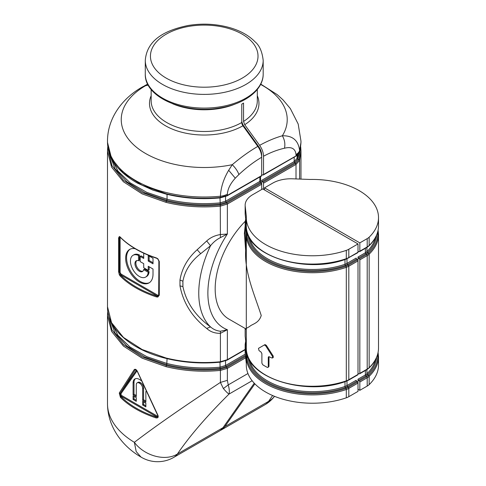<?xml version="1.0" encoding="UTF-8"?>
<svg xmlns="http://www.w3.org/2000/svg" width="486" height="486" viewBox="0 0 486 486"><rect width="100%" height="100%" fill="white"/><g stroke="black" fill="none" stroke-linecap="round" stroke-linejoin="round"><path stroke-width="0.73" d="M268.278 366.833L267.993 367.434L267.312 367.386A67.074 38.722 180 0 1 262.75 364.755L261.893 363.145L261.893 353.668L261.049 352.046A67.074 38.722 180 0 1 259.02 350.582L258.467 348.359L264.335 344.975L265.623 345.716L272.531 356.475L272.531 357.963L271.789 357.957A67.074 38.722 180 0 1 269.256 356.785L268.564 356.748L268.278 357.35L268.278 366.833L268.958 366.438L268.995 356.694M268.958 366.438L267.993 367.434M265.022 344.58L264.335 344.975L265.022 344.58L266.31 345.321L265.623 345.716M272.537 357.963L273.223 357.568L273.223 356.074L266.31 345.321M246.074 222.302L245.922 222.339A0.966 0.79 173.6 0 0 245.205 223.129L246.335 233.256A66.108 38.163 180 0 0 246.299 234.574A66.108 38.163 180 0 0 279.778 267.768A66.108 38.163 180 0 0 346.311 267.336L346.311 380.848A66.108 38.163 180 0 1 279.778 381.279A66.108 38.163 180 0 1 246.299 348.079L246.299 252.708M246.299 252.787L246.299 234.574L246.803 232.581A0.966 0.79 3.4 0 1 247.052 232.496L247.246 232.442M247.246 232.454L247.052 232.496A65.391 37.75 0 0 0 279.152 266.316A65.391 37.75 0 0 0 345.941 266.219A0.966 0.407 -109 0 1 346.311 267.336A12.897 7.448 0 0 0 348.814 266.207A0.966 0.559 -120 0 0 348.31 265.156A12.18 7.035 180 0 1 345.941 266.219L345.358 265.399A64.243 37.088 180 0 1 248.225 235.181M246.803 232.581L246.906 231.148M246.299 347.885L245.922 344.513A0.966 0.79 173.6 0 0 245.205 345.303L246.335 355.424A66.108 38.163 0 0 0 246.299 356.742A66.108 38.163 0 0 0 279.778 389.936A66.108 38.163 0 0 0 346.311 389.505A12.897 7.448 0 0 0 348.814 388.381A0.966 0.559 -120 0 0 348.31 387.324L357.502 382.014L356.694 381.297L347.496 386.607A11.038 6.373 180 0 1 345.358 387.567L345.941 388.387A65.391 37.75 180 0 1 279.152 388.484A65.391 37.75 180 0 1 247.052 354.671L247.246 354.622M246.906 353.316L247.246 354.61M246.803 354.75L246.335 355.394L246.299 365.053A66.108 38.163 180 0 0 331.015 401.673A66.108 38.163 180 0 0 346.311 397.815A12.897 7.448 180 0 0 348.814 396.685L358.006 391.382L358.006 383.071A0.966 0.559 60 0 0 357.502 382.014M246.299 249.561L245.205 232.903L245.151 222.175A25.801 14.896 180 0 0 245.205 223.129L245.205 232.903L244.385 233.59L245.151 225.765M244.385 233.59L245.673 250.6L246.335 250.199M245.673 328.73L249.658 326.489C252.149 323.937 258.813 323.524 261.231 315.493C254.579 294.777 244.391 272.33 245.673 250.6M245.703 341.16L245.151 344.343A25.801 14.896 180 0 0 245.205 345.303L245.205 353.608L246.299 363.388M245.205 353.608A25.801 14.896 180 0 1 245.151 352.648L245.151 344.343M358.006 243.936L262.695 188.908L252.708 194.673A25.801 14.896 180 0 0 245.151 205.201A25.801 14.896 180 0 0 245.205 206.161L246.335 216.294A66.108 38.163 180 0 0 246.299 217.607L246.299 225.911A66.108 38.163 180 0 0 279.778 259.105A66.108 38.163 180 0 0 346.311 258.674A0.966 0.407 71 0 1 346.129 259.111L357.805 252.684A0.966 0.559 60 0 0 358.006 252.24L358.006 243.936L348.814 249.239A12.897 7.448 180 0 1 346.311 250.369A66.108 38.163 180 0 1 331.015 254.227A66.108 38.163 180 0 1 246.299 217.607M346.311 397.815L346.311 389.505A0.966 0.407 -109 0 0 345.941 388.387A12.18 7.035 0 0 0 348.31 387.324L347.496 386.607A0.966 0.559 60 0 1 346.992 385.55L356.183 380.24A0.966 0.559 -120 0 0 356.694 381.297M366.936 369.585L366.936 373.777A10.321 5.96 180 0 1 365.375 374.937L358.006 379.189L358.006 383.071L348.814 388.381L348.814 396.685M365.375 248.316L365.375 252.769L358.006 257.021L358.006 260.903A0.966 0.559 60 0 0 357.502 259.846L356.694 259.129L347.496 264.433A0.966 0.559 60 0 1 346.992 263.382A10.321 5.96 180 0 1 344.987 264.281A63.526 36.675 180 0 1 249.452 237.727M346.992 258.783L346.992 263.382L356.183 258.072A0.966 0.559 -120 0 0 356.694 259.129M358.006 374.414L358.006 260.903L348.814 266.207L348.814 379.718L358.006 374.414A0.966 0.559 60 0 1 357.805 374.852L348.614 380.161A0.966 0.559 60 0 0 348.814 379.718A12.897 7.448 180 0 1 346.311 380.848A0.966 0.407 71 0 1 346.129 381.279C305.123 396.88 244.239 377.227 246.299 348.079M246.299 329.866L245.655 328.749L228.803 319.023A65.786 37.981 -60 0 1 245.187 221.361M369.153 237.18A12.897 7.448 180 0 1 367.197 238.626L359.834 242.879L264.518 187.851L272.682 183.137A25.801 14.896 180 0 1 292.584 178.805L310.129 179.462A66.108 38.163 180 0 1 378.509 217.607A66.108 38.163 180 0 1 369.153 237.18L369.153 245.491A0.966 0.68 46 0 1 368.995 245.898L366.997 247.38A0.966 0.559 60 0 0 367.197 246.937A12.897 7.448 180 0 0 369.153 245.491A66.108 38.163 180 0 0 378.509 225.911C378.43 233.134 375.259 239.798 368.995 245.898M359.834 242.879L359.834 251.189A0.966 0.559 -120 0 1 359.634 251.633A0.966 0.559 -120 0 1 359.324 251.657L358.516 251.444A0.966 0.559 -120 0 0 358.206 251.469A0.966 0.559 -120 0 0 358.006 251.912L358.723 251.499M264.518 189.959L264.518 187.851M358.006 257.021A0.966 0.559 -120 0 0 358.516 258.072L359.324 258.795A0.966 0.559 60 0 1 359.834 259.846L359.834 373.357A0.966 0.559 60 0 1 359.634 373.801A0.966 0.559 60 0 1 359.324 373.831L358.516 373.613A0.966 0.559 -120 0 0 358.206 373.637A0.966 0.559 -120 0 0 358.006 374.08L358.723 373.667M367.197 386.072L367.197 377.768A12.897 7.448 0 0 0 369.153 376.316A66.108 38.163 0 0 0 378.509 356.742L378.509 365.053A66.108 38.163 180 0 1 369.153 384.626A12.897 7.448 180 0 1 367.197 386.072L359.834 390.325L359.834 382.02L367.197 377.768A0.966 0.559 -120 0 0 366.693 376.711A12.18 7.035 0 0 0 368.534 375.344L367.55 374.755A0.966 0.68 46 0 1 366.936 373.777A63.526 36.675 180 0 0 375.356 359.895M358.006 379.189A0.966 0.559 -120 0 0 358.516 380.246L359.324 380.963A0.966 0.559 60 0 1 359.834 382.02M358.006 389.274L359.834 390.325M226.865 195.858L227.369 195.384L220.407 197.462L220.407 196.229C220.826 187.541 223.584 178.897 228.681 170.282L232.259 164.693C240.856 157.385 249.367 151.286 257.805 146.389L242.927 125.777A3.87 2.236 60 0 1 241.761 122.515L241.761 104.15A53.077 30.642 180 0 0 243.541 103.075L243.541 121.439L244.713 124.702L259.621 145.357C267.385 141.061 274.955 137.872 282.342 135.776C284.638 139.737 285.361 143.886 284.498 148.224C291.503 146.474 295.342 148.57 296.01 154.524L296.01 155.757L299.607 151.735L300.974 142.398L299.607 150.502A12.897 7.448 180 0 1 296.01 154.524M260.599 84.424A82.991 47.914 180 0 1 282.342 135.776C292.621 135.527 298.374 140.436 299.607 150.502A96.738 55.854 180 0 0 300.974 141.159L300.974 142.398M220.249 430.487A32.246 18.62 -120 0 0 221.191 430.007A32.246 18.62 -120 0 0 224.811 426.641L268.582 401.375A32.246 18.62 -120 0 1 264.955 404.735A32.246 32.246 0 0 0 274.505 396.321A32.246 25.229 -144.6 0 1 268.582 401.375L272.628 395.537M147.932 84.552L147.404 84.679A82.991 47.914 180 0 1 147.866 84.424M143.57 86.368L147.404 84.679M259.621 145.357C262.136 148.953 263.436 152.58 263.515 156.237L263.515 174.517A0.966 0.559 60 0 1 263.315 174.96A0.966 0.559 60 0 1 263.011 174.99L262.197 174.772A0.966 0.559 -120 0 0 261.893 174.796A0.966 0.559 -120 0 0 261.693 175.239L262.41 174.826M254.883 383.861L224.811 426.641M241.761 120.413A6.452 3.724 -120 0 0 243.711 125.844L258.582 146.456L258.06 146.76M261.535 155.247L261.693 155.156A10.321 5.96 -120 0 0 258.582 146.456M261.693 155.156L261.693 175.574A0.966 0.559 60 0 1 261.492 176.011L227.169 195.828L220.34 197.875C201.672 199.637 183.617 198.391 166.182 194.133L152.871 190.099L137.313 183.064C117.934 171.995 107.989 158.436 107.491 142.392L111.561 158.436L123.438 173.119L142.119 185.215L166.03 193.707C183.532 197.984 201.654 199.23 220.407 197.462L220.286 197.82L220.407 197.462M297.942 154.584L297.067 158.369L294.188 161.589L261.693 180.349L261.693 189.485M261.693 180.349A0.966 0.559 -120 0 0 262.197 181.406L263.011 182.122L295.506 163.363L294.698 162.64L262.197 181.406M263.011 182.122A0.966 0.559 -120 0 1 263.515 183.179L263.515 189.382M143.637 269.615L148.194 272.245A12.575 7.26 -120 0 1 145.624 277.075A12.575 7.26 -120 0 1 133.049 269.815A12.575 7.26 -120 0 1 133.049 255.29A12.575 7.26 -120 0 1 138.516 255.484L138.516 260.745A6.19 3.572 -120 0 0 136.238 260.824A6.19 3.572 -120 0 0 136.238 267.968A6.19 3.572 -120 0 0 142.434 271.546A6.19 3.572 -120 0 0 143.637 269.615L144.549 269.086L149.105 271.717L148.194 272.245M138.516 255.484L139.427 254.956L139.427 260.217L138.516 260.745M136.73 260.618A6.19 3.572 -120 0 0 137.155 267.446A6.19 3.572 -120 0 0 142.854 271.224M139.427 254.956A12.575 7.26 -120 0 0 133.96 254.767L133.049 255.29M145.624 277.075L146.535 276.546A12.575 7.26 -120 0 0 149.105 271.717M143.716 253.2L143.716 258.443L140.156 256.389L141.068 255.861L143.716 257.392M130.126 249.184A19.349 11.172 -120 0 0 130.576 271.243A19.349 11.172 -120 0 0 149.457 282.658M149.141 266.79L149.141 269.845L148.23 270.368L143.716 267.762L143.716 263.655L140.156 261.602L140.156 256.389M135.199 248.735A19.349 11.172 -120 0 0 129.665 249.427A19.349 11.172 -120 0 0 129.665 271.771A19.349 11.172 -120 0 0 149.008 282.937A19.349 11.172 -120 0 0 153.017 274.08L153.017 269.025L148.23 266.261L148.23 270.368M153.017 258.285L153.017 263.813L148.23 261.049L148.23 255.521L153.017 258.285M149.141 256.049L149.141 260.52L148.23 261.049M153.017 262.762L149.141 260.52M136.28 400.282L134.002 398.963L134.002 396.333M143.577 401.861L143.577 404.492L142.665 405.02L142.665 401.333L145.861 403.173L145.861 406.861L142.665 405.02M145.861 405.81L143.577 404.492M134.002 398.963L133.091 399.492L133.091 395.804L136.28 397.645L136.28 401.333L133.091 399.492M141.061 380.581A8.772 5.067 -120 0 0 139.658 379.584L139.294 379.372A8.772 5.067 -120 0 0 134.908 378.94A8.772 5.067 -120 0 0 133.091 382.956L133.091 394.753L136.28 396.594L136.28 384.797A4.259 2.46 -120 0 1 137.161 382.853A4.259 2.46 -120 0 1 139.294 383.059L139.658 383.272A4.259 2.46 -120 0 1 142.665 388.484L142.665 400.282L145.861 402.122L145.861 391.461M145.861 401.072L143.577 399.753L142.665 400.282M137.161 382.853L138.073 382.324A4.259 2.46 -120 0 1 140.205 382.537L140.569 382.743A4.259 2.46 -120 0 1 143.577 387.956L143.577 399.753M133.091 394.753L134.002 394.225L136.28 395.543M134.002 394.225L134.002 382.427L133.091 382.956M135.387 378.716A8.772 5.067 -120 0 0 134.002 382.427M119.27 393.022L120.212 393.35L120.291 395.167A1.932 1.118 -120 0 0 121.379 396.412L120.971 396.649A96.094 55.483 180 0 0 156.249 417.018L155.927 417.869C157.926 418.185 158.606 417.353 157.968 415.366L137.435 371.438C136.353 369.451 135.29 368.838 134.251 369.597L119.27 393.022L120.413 397.36L120.971 396.649L120.291 395.167L121.111 394.796A1.288 0.747 -120 0 0 121.834 395.622A0.644 0.371 -60 0 1 121.379 396.412L156.656 416.781L156.249 417.018L157.579 416.909C157.914 417.097 157.956 416.581 157.707 415.348L137.283 371.407L135.327 369.633L120.321 393.174A0.644 0.51 -144.9 0 1 121.172 393.399L120.321 393.174L136.481 370.186M157.604 416.891A1.932 1.118 -120 0 1 156.656 416.781A0.644 0.371 120 0 0 157.112 415.992A1.288 0.747 -120 0 0 157.841 415.998A0.644 0.522 -132.9 0 1 157.95 416.247M245.151 349.416L227.369 359.683L227.369 329.727L220.407 333.329C214.903 333.426 210.341 331.804 206.708 328.451L210.517 326.902A82.553 47.664 -60 0 1 205.906 256.675A82.553 47.664 -60 0 1 210.517 245.758C213.342 242.21 216.635 239.507 220.401 237.63L227.369 234.003A76.102 43.94 120 0 0 214.466 259.524A76.102 43.94 120 0 0 227.369 329.727L220.401 331.227C216.635 330.845 213.342 329.399 210.517 326.902C195.506 315.979 186.302 302.553 182.918 286.612L182.918 281.218C184.923 270.52 190.846 261.334 200.688 253.668L210.517 245.758L206.708 240.965C210.341 237.587 214.903 235.449 220.407 234.556L227.369 234.003L227.369 204.047L261.693 184.23A0.966 0.559 -120 0 0 261.182 183.173L260.375 182.457L226.051 202.273L220.097 204.047C201.708 205.785 183.927 204.557 166.765 200.366L166.315 201.228C183.684 205.469 201.678 206.708 220.286 204.952L219.976 197.911M119.362 236.512L118.566 237.97L118.566 271.674L119.362 274.857L120.139 275.969A96.738 55.854 0 0 0 156.407 296.91L157.798 297.043L159.286 295.184L159.286 261.486L157.798 258.698L156.407 257.938A96.738 55.854 180 0 1 120.139 237.004L119.362 236.512L120.145 236.919L119.386 238.14L119.386 271.844L120.698 275.258A96.094 55.483 0 0 0 156.723 296.059L157.889 296.132L158.977 294.972M220.401 237.63L220.286 204.952L226.865 202.99L225.547 201.216L219.976 202.881C201.726 204.6 184.085 203.385 167.05 199.224L166.765 200.366L144.7 192.693L127.022 181.879L115.036 168.715L109.623 154.171M220.401 331.227L220.407 361.76C201.654 363.528 183.532 362.277 166.03 358.006L166.315 358.389M206.708 328.451C192.128 317.06 183.216 302.863 179.978 285.853L182.918 286.612A82.553 47.664 -60 0 1 182.918 281.218L179.978 280.033C181.898 268.4 187.626 258.303 197.158 249.737L206.708 240.965M179.978 285.853L179.978 280.033M156.407 257.938L156.528 258.23C141.195 253.145 129.1 246.159 120.236 237.271L119.817 236.968M119.362 274.857L120.145 274.335A2.582 1.488 -120 0 0 121.002 275.082L120.139 275.969M156.407 296.91L157.033 295.883L121.002 275.082A0.644 0.371 -60 0 0 121.457 274.292A1.932 1.118 -120 0 1 120.091 271.923L120.091 238.219A0.644 0.371 0 0 0 119.386 238.14L118.566 237.97M157.798 297.043L157.889 296.132A2.582 1.488 -120 0 1 157.033 295.883A0.644 0.371 -60 0 0 157.488 295.093L121.457 274.292M247.945 373.515L228.238 384.894L223.39 388.569L220.407 382.421L227.369 380.344L228.238 384.894C229.368 388.891 229.617 391.959 228.997 394.091C206.799 416.119 189.601 436.094 177.396 454.021C165.27 461.591 144.476 455.947 134.355 442.333L136.189 451.555L141.007 457.077A32.246 32.246 0 0 0 173.769 457.381A32.246 18.62 -120 0 0 177.396 454.021L222.989 427.698L254.257 383.211M261.693 175.574L227.369 195.384L227.369 194.151A12.897 7.448 0 0 1 220.407 196.229A96.738 55.854 180 0 1 107.491 141.159C107.54 117.302 123.165 97.686 142.501 86.903A32.246 18.62 60 0 1 145.551 85.712A82.991 47.914 0 0 0 132.854 144.038A82.991 47.914 0 0 0 227.594 165.568A82.991 47.914 180 0 0 232.259 164.693C235.607 168.047 237.818 171.339 238.881 174.565C246.524 167.445 254.129 161.68 261.693 157.264C261.614 153.612 260.314 149.986 257.805 146.389M223.39 388.569C225.929 391.509 227.8 393.35 228.997 394.091L252.137 380.732M166.03 366.669C183.532 370.94 201.654 372.191 220.407 370.417L220.407 382.421C182.882 407.128 154.202 427.097 134.355 442.333A96.738 55.854 180 0 1 107.491 403.702L107.491 315.359L111.561 331.391L123.438 346.075L142.119 358.176L166.03 366.669L166.315 365.521C183.684 369.761 201.672 371.006 220.286 369.251L226.865 367.288L245.527 356.511M259.87 176.953L259.87 181.4A0.966 0.559 -120 0 0 260.375 182.457M148.218 85.099L145.551 85.712M173.769 457.381L219.362 431.058A32.246 18.62 -120 0 0 222.989 427.698M268.958 356.955L268.278 357.35M273.223 356.074L272.531 356.475M344.987 259.494L344.987 264.281A0.966 0.407 71 0 0 345.358 265.399A11.038 6.373 180 0 0 347.496 264.433L348.31 265.156L357.502 259.846M348.814 249.239L348.814 257.55A0.966 0.559 60 0 1 348.614 257.993M358.006 252.24L348.814 257.55A12.897 7.448 180 0 1 346.311 258.674L346.311 250.369M245.205 206.161L245.205 214.472L246.299 224.253M246.299 224.283L245.151 213.512A25.801 14.896 0 0 0 245.205 214.472A0.966 0.79 173.6 0 0 245.223 214.612M245.898 220.711A25.078 14.483 180 0 0 245.922 222.339L246.299 225.717M248.225 357.356A64.243 37.088 180 0 0 345.358 387.567A0.966 0.407 71 0 1 344.987 386.449A63.526 36.675 180 0 1 249.452 359.895M344.987 381.668L344.987 386.449A10.321 5.96 180 0 0 346.992 385.55L346.992 380.957M245.898 342.879A25.078 14.483 180 0 0 245.922 344.513L246.074 344.471M245.205 328.493L245.205 336.64L246.299 346.421M246.299 346.457L245.151 335.68A25.801 14.896 0 0 0 245.205 336.64A0.966 0.79 173.6 0 0 245.223 336.78M246.293 329.763L245.819 328.858M376.583 357.356A64.243 37.088 180 0 1 367.55 374.755A11.038 6.373 180 0 1 365.885 375.988A0.966 0.559 60 0 1 365.375 374.937L365.375 370.484M378.509 348.079L378.509 234.574A66.108 38.163 180 0 1 369.153 254.148L369.153 367.659A0.966 0.68 46 0 1 368.995 368.066C375.259 361.967 378.43 355.302 378.509 348.079A66.108 38.163 180 0 1 369.153 367.659A12.897 7.448 180 0 1 367.197 369.105A0.966 0.559 60 0 1 366.997 369.548L368.995 368.066M359.834 259.846L367.197 255.593A0.966 0.559 -120 0 0 366.693 254.543A12.18 7.035 0 0 0 368.534 253.176A0.966 0.68 -134 0 1 369.153 254.148A12.897 7.448 180 0 1 367.197 255.593L367.197 369.105L359.834 373.357M376.583 235.181A64.243 37.088 180 0 1 367.55 252.586L368.534 253.176A65.391 37.75 0 0 0 377.713 231.913M367.197 238.626L367.197 246.937L359.834 251.189M366.936 247.417L366.936 251.608A10.321 5.96 180 0 1 365.375 252.769A0.966 0.559 60 0 0 365.885 253.82L366.693 254.543L359.324 258.795M375.356 237.727A63.526 36.675 180 0 1 366.936 251.608A0.966 0.68 46 0 0 367.55 252.586A11.038 6.373 180 0 1 365.885 253.82L358.516 258.072M377.713 354.087A65.391 37.75 180 0 1 368.534 375.344A0.966 0.68 -134 0 1 369.153 376.316L369.153 384.626M358.516 380.246L365.885 375.988L366.693 376.711L359.324 380.963M299.479 152.124L295.81 156.2L263.315 174.96M295.506 156.225L263.515 174.517M298.939 153.339L297.772 159.201L297.067 158.369L297.067 155.362M300.239 149.324L298.902 159.566L297.772 159.201L294.698 162.64L294.188 161.589L294.188 157.136M263.515 156.237C270.477 152.476 277.47 149.803 284.498 148.224M257.307 95.736A54.73 31.596 180 0 1 244.713 124.702M257.307 89.448L257.307 100.845A53.077 30.642 180 0 1 243.541 121.439M300.688 146.723L300.974 151.055L299.607 160.398L298.902 159.566L295.506 163.363L296.01 164.414L296.01 178.933M243.711 125.844L243.194 126.141M241.761 122.515A53.077 30.642 180 0 1 219.174 130.254A53.077 30.642 180 0 1 151.152 100.845L151.152 89.448M235.759 103.791A53.077 30.642 180 0 1 219.174 108.548A53.077 30.642 180 0 1 172.7 103.791M260.551 176.558L260.551 182.615M263.515 183.179L296.01 164.414L299.607 160.398L299.607 179.067M157.488 295.093A1.932 1.118 -120 0 0 158.855 294.303L158.855 260.599A1.932 1.118 -120 0 0 158.855 260.545M120.382 237.417A1.932 1.118 -120 0 0 120.091 238.219M143.577 387.956L142.665 388.484M140.569 382.743L139.658 383.272M140.205 382.537L139.294 383.059M137.016 370.867L121.172 393.399M121.834 395.622L157.112 415.992M121.111 394.796L121.038 393.593M118.566 271.674A0.644 0.371 180 0 0 119.386 271.844A0.644 0.371 180 0 1 120.091 271.923M135.509 369.609L134.251 369.597M220.407 361.76L227.369 359.683L226.865 360.156M200.688 253.668L197.158 249.737M159.286 295.184L158.995 294.71L159.286 295.184M158.995 261.006A0.644 0.371 0 0 0 158.94 261.152L158.94 261.152A0.644 0.371 0 0 0 159.286 261.486M259.87 181.4L225.547 201.216L225.547 196.623M111.318 322.4L118.007 335.419L130.072 347.077L146.766 356.645L167.05 363.522C184.085 367.677 201.726 368.898 219.976 367.173L225.547 365.515L225.547 360.922M167.05 358.644L166.765 364.664C183.927 368.856 201.708 370.083 220.097 368.345L219.976 362.21M245.266 354.13L225.547 365.515L227.369 368.345L245.673 357.775M227.369 380.344L227.369 368.345L220.407 370.417L220.097 368.345L226.051 366.572L245.406 355.4M111.318 158.096L118.001 171.121L130.072 182.779L146.766 192.347L167.05 199.224L167.05 194.351M109.623 318.47L115.036 333.013L127.022 346.178L144.7 356.991L166.765 364.664L166.315 365.521L142.258 356.937L123.578 344.677L111.895 329.806L108.22 313.616M228.681 170.282L235.285 178.192L238.881 174.565M166.315 194.09L166.03 193.707L166.315 194.09M227.369 194.151C227.697 188.957 230.334 183.641 235.285 178.192M155.927 417.869A96.738 55.854 180 0 1 120.413 397.36M261.182 183.173L226.865 202.99L227.369 204.047L220.407 206.125C201.654 207.893 183.532 206.641 166.03 202.37L166.315 201.228L142.258 192.638L123.578 180.379L111.895 165.513L108.22 149.324M166.03 202.37L142.119 193.878L123.444 181.782L111.561 167.093L107.491 151.061L107.491 306.69L111.561 322.728L123.438 337.418L142.119 349.513L166.03 358.006M242.927 125.777A54.73 31.596 180 0 1 219.642 133.753A54.73 31.596 180 0 1 166.297 126.214A54.73 31.596 180 0 1 151.152 95.736M220.826 106.713A58.946 34.032 180 0 1 145.284 74.054C144.366 97.583 185.105 114.514 220.529 107.825C244.81 103.919 263.394 90.05 263.181 74.054A58.946 34.032 180 0 1 220.826 106.713M263.181 74.054L263.181 60.367A58.946 34.032 180 0 1 220.826 93.02A58.946 34.032 180 0 1 145.284 60.367L145.284 74.054M219.374 85.949A53.788 31.055 180 0 1 152.616 64.893A53.788 31.055 180 0 1 189.09 26.353A53.788 31.055 180 0 1 255.843 47.409A53.788 31.055 180 0 1 219.374 85.949M346.129 259.111C305.123 274.712 244.239 255.059 246.299 225.911M245.703 218.992L245.151 222.175M346.129 381.279L348.614 380.161M245.151 328.463L245.151 335.68M245.151 205.201L245.151 213.512M378.509 234.574L378.096 230.243M378.509 217.607L378.509 225.911M359.634 251.633L366.997 247.38M359.634 373.801L366.997 369.548M378.509 356.742L378.096 352.411M300.974 141.159L298.191 124.039L290.349 108.585L283.01 99.867L277.214 94.63L260.757 84.114M147.708 84.114L144.591 85.736M264.955 404.735L221.191 430.007M300.974 151.067L300.974 179.121M245.151 349.744L227.169 360.126L220.34 362.173C201.672 363.935 183.617 362.69 166.182 358.431C131.408 350.084 107.09 329.01 107.491 306.69M156.522 258.23L157.707 258.88L158.94 261.152L158.649 295.743M107.491 151.055L107.777 146.729M107.491 315.353L107.777 311.022M107.491 141.159L107.491 142.398M140.995 457.071C122.903 446.555 107.625 427.504 107.491 403.702M263.181 60.367C262.185 51.704 259.518 45.556 255.174 41.924C249.075 35.636 240.789 30.928 230.315 27.811C216.762 23.911 202.735 23.134 188.228 25.479C165.453 30.168 146.942 39.548 145.284 60.367"/></g></svg>
